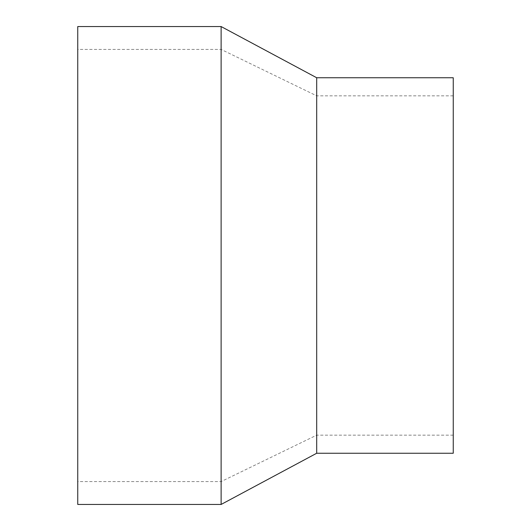 <?xml version="1.0" encoding="UTF-8"?>
<svg xmlns="http://www.w3.org/2000/svg" width="531" height="531" viewBox="0 0 531 531"><rect width="100%" height="100%" fill="white"/><g stroke="black" fill="none" stroke-linecap="round" stroke-linejoin="round"><path stroke-width="0.4" stroke-dasharray="2.65 1.99" d="M77.752 504.45L77.752 26.55M221.122 504.45L221.122 26.55M77.752 265.5L77.752 49.423L77.752 265.5M221.122 265.5L221.122 49.423L221.122 265.5M316.702 265.5L316.702 435.154L316.702 265.5M453.248 265.5L453.248 435.154L453.248 265.5M453.248 453.248L453.248 77.752M316.702 453.248L316.702 77.752M453.248 95.846L316.702 95.846L221.122 49.423L77.752 49.423M453.248 435.154L316.702 435.154L221.122 481.577L77.752 481.577"/><path stroke-width="0.8" d="M77.752 265.5L77.752 504.45L221.122 504.45L221.122 26.55L77.752 26.55L77.752 265.5M316.702 453.248L316.702 77.752L453.248 77.752L453.248 453.248L316.702 453.248L221.122 504.45M316.702 77.752L221.122 26.55"/></g></svg>
